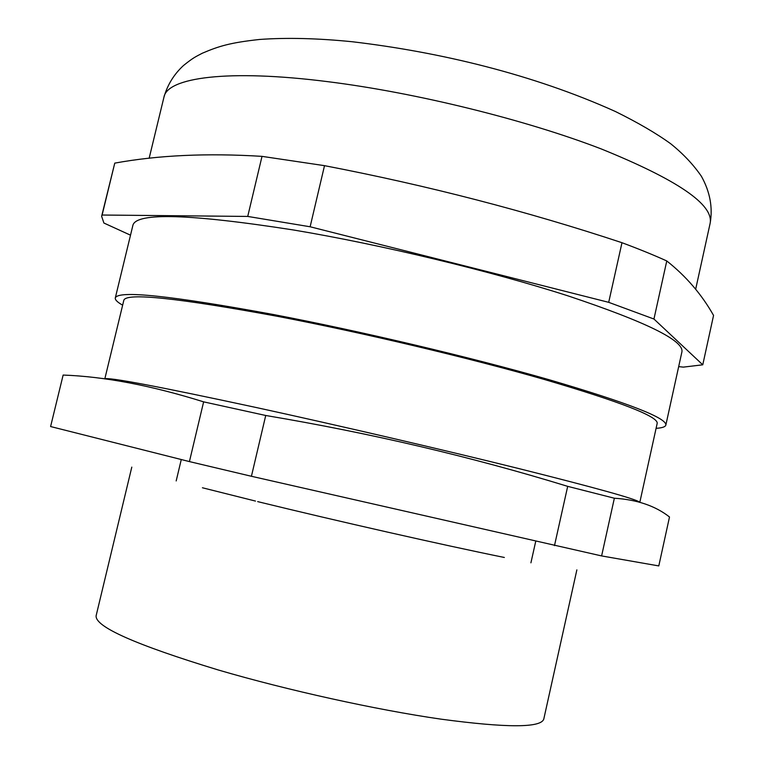 <?xml version="1.0" encoding="UTF-8"?>
<svg xmlns="http://www.w3.org/2000/svg" width="764" height="764" viewBox="0 0 764 764"><rect width="100%" height="100%" fill="white"/><g stroke="black" fill="none" stroke-linecap="round" stroke-linejoin="round"><path stroke-width="1.15" d="M101.631 216.279L114.762 163.124C158.158 155.207 207.245 152.953 262.014 156.362L324.509 165.664C427.897 185.566 527.055 211.256 621.982 242.713C638.885 249.007 653.822 255.09 666.771 260.954C686.168 276.329 701.763 294.484 713.557 315.427L702.765 364.81L653.946 319.027L608.698 302.334L310.127 226.774L247.727 216.432L102.118 215.028L101.631 216.279L103.885 223.021L130.51 235.178M621.982 242.713L608.698 302.334M653.946 319.027L666.771 260.954M131.8 467.119L96.13 615.708C94.765 626.671 135.495 644.768 218.313 669.99C287.636 690.312 376.146 709.813 440.857 719.134C506.723 727.977 541.036 727.949 543.787 719.058L576.868 569.877M601.612 555.925L251.423 476.278L189.424 461.59L50.596 426.541L63.135 375.057C104.572 376.576 151.406 385.514 203.625 401.854L265.729 415.482C370.712 433.15 471.369 456.776 567.69 486.353L614.361 498.224C637.042 499.656 655.426 505.911 669.503 516.989L658.797 565.923L601.612 555.925L614.361 498.224M567.69 486.353L554.483 545.63M639.621 502.177C636.164 499.083 595.968 487.9 519.052 468.628C443.196 449.786 338.672 425.472 256.074 407.489C157.651 386.297 107.237 376.776 104.821 378.925M104.802 378.915L123.854 300.185C126.518 292.564 177.754 297.95 277.561 316.344C362.27 332.55 469.077 357.867 544.436 379.498C620.578 401.883 658.157 416.485 657.193 423.313L639.84 502.244M656.085 428.337C662.101 427.955 665.358 426.866 665.845 425.061C666.924 418.042 628.123 402.962 549.44 379.813C471.512 357.447 360.866 331.232 273.359 314.51C170.611 295.611 117.923 290.1 115.297 297.96C114.953 299.794 117.398 302.2 122.641 305.18M115.297 297.96L132.955 225.084C136.775 212.306 190.226 213.93 293.309 229.954C381.007 244.595 491.166 271.105 568.273 295.954C646.038 321.94 683.923 340.553 681.927 351.822L665.845 425.061M678.671 366.624L683.35 367.121L702.765 364.81M262.014 156.362L247.727 216.432M310.127 226.774L324.509 165.664M102.118 215.028L114.762 163.124M251.423 476.278L265.729 415.482M203.625 401.854L189.424 461.59M50.596 426.541L63.135 375.057M710.148 223.25C712.917 207.445 710.004 191.793 701.419 176.322C693.368 164.594 683.131 153.736 670.687 143.747C656.343 133.366 637.93 122.632 615.459 111.534C532.966 74.299 439.835 52.105 352.452 41.762C317.929 38.276 287.006 37.503 259.703 39.451C230.069 42.669 218.743 46.193 202.364 53.203C195.842 56.679 193.75 57.243 183.475 65.532C174.001 74.261 167.497 84.804 163.954 97.152C167.144 77.641 227.347 68.875 328.272 81.729C416.294 92.74 525.613 119.767 601.268 148.942C677.467 179.836 713.757 204.609 710.148 223.25L695.66 289.25M176.178 480.938L181.278 459.527M202.422 487.766L255.472 501.069M257.659 501.614C337.144 521.058 441.678 544.751 504.345 557.472M163.954 97.152L149.142 158.291M530.913 562.829L535.726 541.332"/></g></svg>
